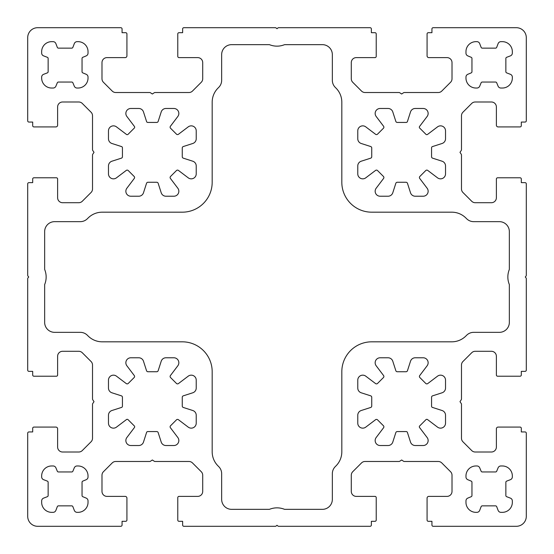 <?xml version="1.0" encoding="UTF-8"?>
<svg xmlns="http://www.w3.org/2000/svg" width="554" height="554" viewBox="0 0 554 554"><rect width="100%" height="100%" fill="white"/><g stroke="black" fill="none" stroke-linecap="round" stroke-linejoin="round"><path stroke-width="0.83" d="M437.535 427.134A4.986 4.986 0 0 0 445.527 423.159L445.527 415.258A4.986 4.986 0 0 0 442.064 410.507L432.432 407.412A1.246 1.246 0 0 1 431.566 406.227L431.566 397.253A1.496 1.496 0 0 1 432.605 395.833L442.064 392.793A4.986 4.986 0 0 0 445.527 388.042L445.527 380.141A4.986 4.986 0 0 0 437.535 376.166L427.723 383.59A1.496 1.496 0 0 1 425.763 383.451L419.849 377.537A1.496 1.496 0 0 1 419.71 375.577L427.134 365.765A4.986 4.986 0 0 0 423.159 357.773L415.258 357.773A4.986 4.986 0 0 0 410.507 361.236L407.467 370.695A1.496 1.496 0 0 1 406.047 371.734L397.253 371.734A1.496 1.496 0 0 1 395.833 370.695L392.793 361.236A4.986 4.986 0 0 0 388.042 357.773L380.141 357.773A4.986 4.986 0 0 0 376.166 365.765L383.59 375.577A1.496 1.496 0 0 1 383.451 377.537L377.537 383.451A1.496 1.496 0 0 1 375.577 383.59L365.765 376.166A4.986 4.986 0 0 0 357.773 380.141L357.773 388.042A4.986 4.986 0 0 0 361.236 392.793L370.695 395.833A1.496 1.496 0 0 1 371.734 397.253L371.734 406.047A1.496 1.496 0 0 1 370.695 407.467L361.236 410.507A4.986 4.986 0 0 0 357.773 415.258L357.773 423.159A4.986 4.986 0 0 0 365.765 427.134L375.577 419.71A1.496 1.496 0 0 1 377.537 419.849L383.451 425.763A1.496 1.496 0 0 1 383.59 427.723L376.166 437.535A4.986 4.986 0 0 0 380.141 445.527L388.042 445.527A4.986 4.986 0 0 0 392.793 442.064L395.833 432.605A1.496 1.496 0 0 1 397.253 431.566L406.227 431.566A1.246 1.246 0 0 1 407.412 432.432L410.507 442.064A4.986 4.986 0 0 0 415.258 445.527L423.159 445.527A4.986 4.986 0 0 0 427.134 437.535L419.579 427.549A1.246 1.246 0 0 1 419.697 425.915L425.915 419.697A1.246 1.246 0 0 1 427.549 419.579L437.535 427.134M113.459 428.145A4.986 4.986 0 0 1 108.473 423.159L108.473 415.258A4.986 4.986 0 0 1 111.936 410.507L121.568 407.412A1.246 1.246 0 0 0 122.434 406.227L122.434 397.253A1.496 1.496 0 0 0 121.395 395.833L111.936 392.793A4.986 4.986 0 0 1 108.473 388.042L108.473 380.141A4.986 4.986 0 0 1 116.465 376.166L126.277 383.59A1.496 1.496 0 0 0 128.237 383.451L134.151 377.537A1.496 1.496 0 0 0 134.29 375.577L126.866 365.765A4.986 4.986 0 0 1 130.841 357.773L138.742 357.773A4.986 4.986 0 0 1 143.493 361.236L146.533 370.695A1.496 1.496 0 0 0 147.953 371.734L156.747 371.734A1.496 1.496 0 0 0 158.167 370.695L161.207 361.236A4.986 4.986 0 0 1 165.958 357.773L173.859 357.773A4.986 4.986 0 0 1 177.834 365.765L170.41 375.577A1.496 1.496 0 0 0 170.549 377.537L176.463 383.451A1.496 1.496 0 0 0 178.423 383.59L188.235 376.166A4.986 4.986 0 0 1 196.227 380.141L196.227 388.042A4.986 4.986 0 0 1 192.764 392.793L183.305 395.833A1.496 1.496 0 0 0 182.266 397.253L182.266 406.047A1.496 1.496 0 0 0 183.305 407.467L192.764 410.507A4.986 4.986 0 0 1 196.227 415.258L196.227 423.159A4.986 4.986 0 0 1 188.235 427.134L178.423 419.71A1.496 1.496 0 0 0 176.463 419.849L170.549 425.763A1.496 1.496 0 0 0 170.41 427.723L177.834 437.535A4.986 4.986 0 0 1 173.859 445.527L165.958 445.527A4.986 4.986 0 0 1 161.207 442.064L158.167 432.605A1.496 1.496 0 0 0 156.747 431.566L147.773 431.566A1.246 1.246 0 0 0 146.588 432.432L143.493 442.064A4.986 4.986 0 0 1 138.742 445.527L130.841 445.527A4.986 4.986 0 0 1 126.866 437.535L134.421 427.549A1.246 1.246 0 0 0 134.303 425.915L128.085 419.697A1.246 1.246 0 0 0 126.45 419.579L116.465 427.134A4.986 4.986 0 0 1 113.459 428.145M440.541 125.855A4.986 4.986 0 0 1 445.527 130.841L445.527 138.742A4.986 4.986 0 0 1 442.064 143.493L432.432 146.588A1.246 1.246 0 0 0 431.566 147.773L431.566 156.747A1.496 1.496 0 0 0 432.605 158.167L442.064 161.207A4.986 4.986 0 0 1 445.527 165.958L445.527 173.859A4.986 4.986 0 0 1 437.535 177.834L427.723 170.41A1.496 1.496 0 0 0 425.763 170.549L419.849 176.463A1.496 1.496 0 0 0 419.71 178.423L427.134 188.235A4.986 4.986 0 0 1 423.159 196.227L415.258 196.227A4.986 4.986 0 0 1 410.507 192.764L407.467 183.305A1.496 1.496 0 0 0 406.047 182.266L397.253 182.266A1.496 1.496 0 0 0 395.833 183.305L392.793 192.764A4.986 4.986 0 0 1 388.042 196.227L380.141 196.227A4.986 4.986 0 0 1 376.166 188.235L383.59 178.423A1.496 1.496 0 0 0 383.451 176.463L377.537 170.549A1.496 1.496 0 0 0 375.577 170.41L365.765 177.834A4.986 4.986 0 0 1 357.773 173.859L357.773 165.958A4.986 4.986 0 0 1 361.236 161.207L370.695 158.167A1.496 1.496 0 0 0 371.734 156.747L371.734 147.953A1.496 1.496 0 0 0 370.695 146.533L361.236 143.493A4.986 4.986 0 0 1 357.773 138.742L357.773 130.841A4.986 4.986 0 0 1 365.765 126.866L375.577 134.29A1.496 1.496 0 0 0 377.537 134.151L383.451 128.237A1.496 1.496 0 0 0 383.59 126.277L376.166 116.465A4.986 4.986 0 0 1 380.141 108.473L388.042 108.473A4.986 4.986 0 0 1 392.793 111.936L395.833 121.395A1.496 1.496 0 0 0 397.253 122.434L406.227 122.434A1.246 1.246 0 0 0 407.412 121.568L410.507 111.936A4.986 4.986 0 0 1 415.258 108.473L423.159 108.473A4.986 4.986 0 0 1 427.134 116.465L419.579 126.45A1.246 1.246 0 0 0 419.697 128.085L425.915 134.303A1.246 1.246 0 0 0 427.549 134.421L437.535 126.866A4.986 4.986 0 0 1 440.541 125.855M116.465 126.866A4.986 4.986 0 0 0 108.473 130.841L108.473 138.742A4.986 4.986 0 0 0 111.936 143.493L121.568 146.588A1.246 1.246 0 0 1 122.434 147.773L122.434 156.747A1.496 1.496 0 0 1 121.395 158.167L111.936 161.207A4.986 4.986 0 0 0 108.473 165.958L108.473 173.859A4.986 4.986 0 0 0 116.465 177.834L126.277 170.41A1.496 1.496 0 0 1 128.237 170.549L134.151 176.463A1.496 1.496 0 0 1 134.29 178.423L126.866 188.235A4.986 4.986 0 0 0 130.841 196.227L138.742 196.227A4.986 4.986 0 0 0 143.493 192.764L146.533 183.305A1.496 1.496 0 0 1 147.953 182.266L156.747 182.266A1.496 1.496 0 0 1 158.167 183.305L161.207 192.764A4.986 4.986 0 0 0 165.958 196.227L173.859 196.227A4.986 4.986 0 0 0 177.834 188.235L170.41 178.423A1.496 1.496 0 0 1 170.549 176.463L176.463 170.549A1.496 1.496 0 0 1 178.423 170.41L188.235 177.834A4.986 4.986 0 0 0 196.227 173.859L196.227 165.958A4.986 4.986 0 0 0 192.764 161.207L183.305 158.167A1.496 1.496 0 0 1 182.266 156.747L182.266 147.953A1.496 1.496 0 0 1 183.305 146.533L192.764 143.493A4.986 4.986 0 0 0 196.227 138.742L196.227 130.841A4.986 4.986 0 0 0 188.235 126.866L178.423 134.29A1.496 1.496 0 0 1 176.463 134.151L170.549 128.237A1.496 1.496 0 0 1 170.41 126.277L177.834 116.465A4.986 4.986 0 0 0 173.859 108.473L165.958 108.473A4.986 4.986 0 0 0 161.207 111.936L158.167 121.395A1.496 1.496 0 0 1 156.747 122.434L147.773 122.434A1.246 1.246 0 0 1 146.588 121.568L143.493 111.936A4.986 4.986 0 0 0 138.742 108.473L130.841 108.473A4.986 4.986 0 0 0 126.866 116.465L134.421 126.45A1.246 1.246 0 0 1 134.303 128.085L128.085 134.303A1.246 1.246 0 0 1 126.45 134.421L116.465 126.866M27.97 276.093L28.697 277L27.97 277.907A1.246 1.246 0 0 0 27.7 278.683L27.7 370.114A1.246 1.246 0 0 0 28.946 371.36L32.686 371.36L32.686 374.975A1.246 1.246 0 0 0 33.932 376.221L56.37 376.221A1.246 1.246 0 0 0 57.616 374.975L57.616 356.277A4.986 4.986 0 0 1 62.602 351.291L78.772 351.291A4.986 4.986 0 0 1 82.297 352.753L91.057 361.513A4.986 4.986 0 0 1 92.518 365.038L92.518 399.032A1.246 1.246 0 0 0 92.726 399.718L94.014 401.65L92.726 403.582A1.246 1.246 0 0 0 92.518 404.268L92.518 438.262A4.986 4.986 0 0 1 91.057 441.787L82.297 450.547A4.986 4.986 0 0 1 78.772 452.009L62.602 452.009A4.986 4.986 0 0 1 57.616 447.023L57.616 428.824A1.745 1.745 0 0 0 55.871 427.079L33.932 427.079A1.246 1.246 0 0 0 32.686 428.325L32.686 431.94L28.946 431.94A1.246 1.246 0 0 0 27.7 433.186L27.7 516.328A9.972 9.972 0 0 0 37.672 526.3L120.814 526.3A1.246 1.246 0 0 0 122.06 525.053L122.06 521.314L125.675 521.314A1.246 1.246 0 0 0 126.921 520.067L126.921 498.129A1.745 1.745 0 0 0 125.176 496.384L106.977 496.384A4.986 4.986 0 0 1 101.991 491.398L101.991 475.228A4.986 4.986 0 0 1 103.453 471.703L112.213 462.943A4.986 4.986 0 0 1 115.738 461.482L149.732 461.482A1.246 1.246 0 0 0 150.418 461.274L152.35 459.986L154.282 461.274A1.246 1.246 0 0 0 154.968 461.482L188.962 461.482A4.986 4.986 0 0 1 192.487 462.943L201.247 471.703A4.986 4.986 0 0 1 202.709 475.228L202.709 491.398A4.986 4.986 0 0 1 197.723 496.384L179.025 496.384A1.246 1.246 0 0 0 177.779 497.631L177.779 520.067A1.246 1.246 0 0 0 179.025 521.314L182.64 521.314L182.64 525.053A1.246 1.246 0 0 0 183.886 526.3L275.317 526.3A1.246 1.246 0 0 0 276.093 526.03L277 525.303L277.907 526.03A1.246 1.246 0 0 0 278.683 526.3L370.114 526.3A1.246 1.246 0 0 0 371.36 525.053L371.36 521.314L374.975 521.314A1.246 1.246 0 0 0 376.221 520.067L376.221 497.631A1.246 1.246 0 0 0 374.975 496.384L356.277 496.384A4.986 4.986 0 0 1 351.291 491.398L351.291 475.228A4.986 4.986 0 0 1 352.753 471.703L361.513 462.943A4.986 4.986 0 0 1 365.038 461.482L399.032 461.482A1.246 1.246 0 0 0 399.718 461.274L401.65 459.986L403.582 461.274A1.246 1.246 0 0 0 404.268 461.482L438.262 461.482A4.986 4.986 0 0 1 441.787 462.943L450.547 471.703A4.986 4.986 0 0 1 452.009 475.228L452.009 491.398A4.986 4.986 0 0 1 447.023 496.384L428.824 496.384A1.745 1.745 0 0 0 427.079 498.129L427.079 520.067A1.246 1.246 0 0 0 428.325 521.314L431.94 521.314L431.94 525.053A1.246 1.246 0 0 0 433.186 526.3L516.328 526.3A9.972 9.972 0 0 0 526.3 516.328L526.3 433.186A1.246 1.246 0 0 0 525.053 431.94L521.314 431.94L521.314 428.325A1.246 1.246 0 0 0 520.067 427.079L498.129 427.079A1.745 1.745 0 0 0 496.384 428.824L496.384 447.023A4.986 4.986 0 0 1 491.398 452.009L475.228 452.009A4.986 4.986 0 0 1 471.703 450.547L462.943 441.787A4.986 4.986 0 0 1 461.482 438.262L461.482 404.268A1.246 1.246 0 0 0 461.274 403.582L459.986 401.65L461.274 399.718A1.246 1.246 0 0 0 461.482 399.032L461.482 365.038A4.986 4.986 0 0 1 462.943 361.513L471.703 352.753A4.986 4.986 0 0 1 475.228 351.291L491.398 351.291A4.986 4.986 0 0 1 496.384 356.277L496.384 374.975A1.246 1.246 0 0 0 497.631 376.221L520.067 376.221A1.246 1.246 0 0 0 521.314 374.975L521.314 371.36L525.053 371.36A1.246 1.246 0 0 0 526.3 370.114L526.3 278.683A1.246 1.246 0 0 0 526.03 277.907L525.303 277L526.03 276.093A1.246 1.246 0 0 0 526.3 275.317L526.3 183.886A1.246 1.246 0 0 0 525.053 182.64L521.314 182.64L521.314 179.025A1.246 1.246 0 0 0 520.067 177.779L497.631 177.779A1.246 1.246 0 0 0 496.384 179.025L496.384 197.723A4.986 4.986 0 0 1 491.398 202.709L475.228 202.709A4.986 4.986 0 0 1 471.703 201.247L462.943 192.487A4.986 4.986 0 0 1 461.482 188.962L461.482 154.968A1.246 1.246 0 0 0 461.274 154.282L459.986 152.35L461.274 150.418A1.246 1.246 0 0 0 461.482 149.732L461.482 115.738A4.986 4.986 0 0 1 462.943 112.213L471.703 103.453A4.986 4.986 0 0 1 475.228 101.991L491.398 101.991A4.986 4.986 0 0 1 496.384 106.977L496.384 125.176A1.745 1.745 0 0 0 498.129 126.921L520.067 126.921A1.246 1.246 0 0 0 521.314 125.675L521.314 122.06L525.053 122.06A1.246 1.246 0 0 0 526.3 120.814L526.3 37.672A9.972 9.972 0 0 0 516.328 27.7L433.186 27.7A1.246 1.246 0 0 0 431.94 28.946L431.94 32.686L428.325 32.686A1.246 1.246 0 0 0 427.079 33.932L427.079 55.871A1.745 1.745 0 0 0 428.824 57.616L447.023 57.616A4.986 4.986 0 0 1 452.009 62.602L452.009 78.772A4.986 4.986 0 0 1 450.547 82.297L441.787 91.057A4.986 4.986 0 0 1 438.262 92.518L404.268 92.518A1.246 1.246 0 0 0 403.582 92.726L401.65 94.014L399.718 92.726A1.246 1.246 0 0 0 399.032 92.518L365.038 92.518A4.986 4.986 0 0 1 361.513 91.057L352.753 82.297A4.986 4.986 0 0 1 351.291 78.772L351.291 62.602A4.986 4.986 0 0 1 356.277 57.616L374.975 57.616A1.246 1.246 0 0 0 376.221 56.37L376.221 33.932A1.246 1.246 0 0 0 374.975 32.686L371.36 32.686L371.36 28.946A1.246 1.246 0 0 0 370.114 27.7L278.683 27.7A1.246 1.246 0 0 0 277.907 27.97L277 28.697L276.093 27.97A1.246 1.246 0 0 0 275.317 27.7L183.886 27.7A1.246 1.246 0 0 0 182.64 28.946L182.64 32.686L179.025 32.686A1.246 1.246 0 0 0 177.779 33.932L177.779 56.37A1.246 1.246 0 0 0 179.025 57.616L197.723 57.616A4.986 4.986 0 0 1 202.709 62.602L202.709 78.772A4.986 4.986 0 0 1 201.247 82.297L192.487 91.057A4.986 4.986 0 0 1 188.962 92.518L154.968 92.518A1.246 1.246 0 0 0 154.282 92.726L152.35 94.014L150.418 92.726A1.246 1.246 0 0 0 149.732 92.518L115.738 92.518A4.986 4.986 0 0 1 112.213 91.057L103.453 82.297A4.986 4.986 0 0 1 101.991 78.772L101.991 62.602A4.986 4.986 0 0 1 106.977 57.616L125.176 57.616A1.745 1.745 0 0 0 126.921 55.871L126.921 33.932A1.246 1.246 0 0 0 125.675 32.686L122.06 32.686L122.06 28.946A1.246 1.246 0 0 0 120.814 27.7L37.672 27.7A9.972 9.972 0 0 0 27.7 37.672L27.7 120.814A1.246 1.246 0 0 0 28.946 122.06L32.686 122.06L32.686 125.675A1.246 1.246 0 0 0 33.932 126.921L55.871 126.921A1.745 1.745 0 0 0 57.616 125.176L57.616 106.977A4.986 4.986 0 0 1 62.602 101.991L78.772 101.991A4.986 4.986 0 0 1 82.297 103.453L91.057 112.213A4.986 4.986 0 0 1 92.518 115.738L92.518 149.732A1.246 1.246 0 0 0 92.726 150.418L94.014 152.35L92.726 154.282A1.246 1.246 0 0 0 92.518 154.968L92.518 188.962A4.986 4.986 0 0 1 91.057 192.487L82.297 201.247A4.986 4.986 0 0 1 78.772 202.709L62.602 202.709A4.986 4.986 0 0 1 57.616 197.723L57.616 179.025A1.246 1.246 0 0 0 56.37 177.779L33.932 177.779A1.246 1.246 0 0 0 32.686 179.025L32.686 182.64L28.946 182.64A1.246 1.246 0 0 0 27.7 183.886L27.7 275.317A1.246 1.246 0 0 0 27.97 276.093M182.266 212.182L102.192 212.182A19.944 19.944 0 0 0 88.086 218.027L87.373 218.733A9.972 9.972 0 0 1 80.323 221.655L54.624 221.655A9.972 9.972 0 0 0 44.652 231.627L44.652 269.424A19.944 19.944 0 0 1 44.652 284.576L44.652 322.373A9.972 9.972 0 0 0 54.624 332.345L80.323 332.345A9.972 9.972 0 0 1 87.373 335.267L88.086 335.973A19.944 19.944 0 0 0 102.192 341.818L182.266 341.818A29.916 29.916 0 0 1 212.182 371.734L212.182 451.808A19.944 19.944 0 0 0 218.027 465.914L218.733 466.627A9.972 9.972 0 0 1 221.655 473.677L221.655 499.376A9.972 9.972 0 0 0 231.627 509.348L269.424 509.348A19.944 19.944 0 0 1 284.576 509.348L322.373 509.348A9.972 9.972 0 0 0 332.345 499.376L332.345 473.677A9.972 9.972 0 0 1 335.267 466.627L335.973 465.914A19.944 19.944 0 0 0 341.818 451.808L341.818 371.734A29.916 29.916 0 0 1 371.734 341.818L451.808 341.818A19.944 19.944 0 0 0 465.914 335.973L466.627 335.267A9.972 9.972 0 0 1 473.677 332.345L499.376 332.345A9.972 9.972 0 0 0 509.348 322.373L509.348 284.576A19.944 19.944 0 0 1 509.348 269.424L509.348 231.627A9.972 9.972 0 0 0 499.376 221.655L473.677 221.655A9.972 9.972 0 0 1 466.627 218.733L465.914 218.027A19.944 19.944 0 0 0 451.808 212.182L371.734 212.182A29.916 29.916 0 0 1 341.818 182.266L341.818 102.192A19.944 19.944 0 0 0 335.973 88.086L335.267 87.373A9.972 9.972 0 0 1 332.345 80.323L332.345 54.624A9.972 9.972 0 0 0 322.373 44.652L284.576 44.652A19.944 19.944 0 0 1 269.424 44.652L231.627 44.652A9.972 9.972 0 0 0 221.655 54.624L221.655 80.323A9.972 9.972 0 0 1 218.733 87.373L218.027 88.086A19.944 19.944 0 0 0 212.182 102.192L212.182 182.266A29.916 29.916 0 0 1 182.266 212.182M41.661 51.633L41.661 53.066A2.992 2.992 0 0 0 43.579 55.864L47.346 57.311A1.246 1.246 0 0 1 48.143 58.475L48.143 71.715A1.246 1.246 0 0 1 47.346 72.879L43.579 74.326A2.992 2.992 0 0 0 41.661 77.124L41.661 78.059A9.972 9.972 0 0 0 51.633 88.031L53.129 88.031A2.992 2.992 0 0 0 55.892 86.189L57.297 82.816A1.246 1.246 0 0 1 58.447 82.047L71.743 82.047A1.246 1.246 0 0 1 72.893 82.816L74.298 86.189A2.992 2.992 0 0 0 77.061 88.031L78.059 88.031A9.972 9.972 0 0 0 88.031 78.059L88.031 77.061A2.992 2.992 0 0 0 86.189 74.298L82.816 72.893A1.246 1.246 0 0 1 82.047 71.743L82.047 58.447A1.246 1.246 0 0 1 82.816 57.297L86.189 55.892A2.992 2.992 0 0 0 88.031 53.129L88.031 51.633A9.972 9.972 0 0 0 78.059 41.661L77.124 41.661A2.992 2.992 0 0 0 74.326 43.579L72.879 47.346A1.246 1.246 0 0 1 71.715 48.143L58.475 48.143A1.246 1.246 0 0 1 57.311 47.346L55.864 43.579A2.992 2.992 0 0 0 53.066 41.661L51.633 41.661A9.972 9.972 0 0 0 41.661 51.633M512.339 51.633L512.339 53.066A2.992 2.992 0 0 1 510.421 55.864L506.654 57.311A1.246 1.246 0 0 0 505.857 58.475L505.857 71.715A1.246 1.246 0 0 0 506.654 72.879L510.421 74.326A2.992 2.992 0 0 1 512.339 77.124L512.339 78.059A9.972 9.972 0 0 1 502.367 88.031L500.871 88.031A2.992 2.992 0 0 1 498.108 86.189L496.703 82.816A1.246 1.246 0 0 0 495.553 82.047L482.257 82.047A1.246 1.246 0 0 0 481.107 82.816L479.702 86.189A2.992 2.992 0 0 1 476.939 88.031L475.941 88.031A9.972 9.972 0 0 1 465.969 78.059L465.969 77.061A2.992 2.992 0 0 1 467.811 74.298L471.184 72.893A1.246 1.246 0 0 0 471.953 71.743L471.953 58.447A1.246 1.246 0 0 0 471.184 57.297L467.811 55.892A2.992 2.992 0 0 1 465.969 53.129L465.969 51.633A9.972 9.972 0 0 1 475.941 41.661L476.876 41.661A2.992 2.992 0 0 1 479.674 43.579L481.121 47.346A1.246 1.246 0 0 0 482.285 48.143L495.525 48.143A1.246 1.246 0 0 0 496.689 47.346L498.136 43.579A2.992 2.992 0 0 1 500.934 41.661L502.367 41.661A9.972 9.972 0 0 1 512.339 51.633M41.661 502.367L41.661 500.934A2.992 2.992 0 0 1 43.579 498.136L47.346 496.689A1.246 1.246 0 0 0 48.143 495.525L48.143 482.285A1.246 1.246 0 0 0 47.346 481.121L43.579 479.674A2.992 2.992 0 0 1 41.661 476.876L41.661 475.941A9.972 9.972 0 0 1 51.633 465.969L53.129 465.969A2.992 2.992 0 0 1 55.892 467.811L57.297 471.184A1.246 1.246 0 0 0 58.447 471.953L71.743 471.953A1.246 1.246 0 0 0 72.893 471.184L74.298 467.811A2.992 2.992 0 0 1 77.061 465.969L78.059 465.969A9.972 9.972 0 0 1 88.031 475.941L88.031 476.939A2.992 2.992 0 0 1 86.189 479.702L82.816 481.107A1.246 1.246 0 0 0 82.047 482.257L82.047 495.553A1.246 1.246 0 0 0 82.816 496.703L86.189 498.108A2.992 2.992 0 0 1 88.031 500.871L88.031 502.367A9.972 9.972 0 0 1 78.059 512.339L77.124 512.339A2.992 2.992 0 0 1 74.326 510.421L72.879 506.654A1.246 1.246 0 0 0 71.715 505.857L58.475 505.857A1.246 1.246 0 0 0 57.311 506.654L55.864 510.421A2.992 2.992 0 0 1 53.066 512.339L51.633 512.339A9.972 9.972 0 0 1 41.661 502.367M512.339 502.367L512.339 500.934A2.992 2.992 0 0 0 510.421 498.136L506.654 496.689A1.246 1.246 0 0 1 505.857 495.525L505.857 482.285A1.246 1.246 0 0 1 506.654 481.121L510.421 479.674A2.992 2.992 0 0 0 512.339 476.876L512.339 475.941A9.972 9.972 0 0 0 502.367 465.969L500.871 465.969A2.992 2.992 0 0 0 498.108 467.811L496.703 471.184A1.246 1.246 0 0 1 495.553 471.953L482.257 471.953A1.246 1.246 0 0 1 481.107 471.184L479.702 467.811A2.992 2.992 0 0 0 476.939 465.969L475.941 465.969A9.972 9.972 0 0 0 465.969 475.941L465.969 476.939A2.992 2.992 0 0 0 467.811 479.702L471.184 481.107A1.246 1.246 0 0 1 471.953 482.257L471.953 495.553A1.246 1.246 0 0 1 471.184 496.703L467.811 498.108A2.992 2.992 0 0 0 465.969 500.871L465.969 502.367A9.972 9.972 0 0 0 475.941 512.339L476.876 512.339A2.992 2.992 0 0 0 479.674 510.421L481.121 506.654A1.246 1.246 0 0 1 482.285 505.857L495.525 505.857A1.246 1.246 0 0 1 496.689 506.654L498.136 510.421A2.992 2.992 0 0 0 500.934 512.339L502.367 512.339A9.972 9.972 0 0 0 512.339 502.367"/></g></svg>
